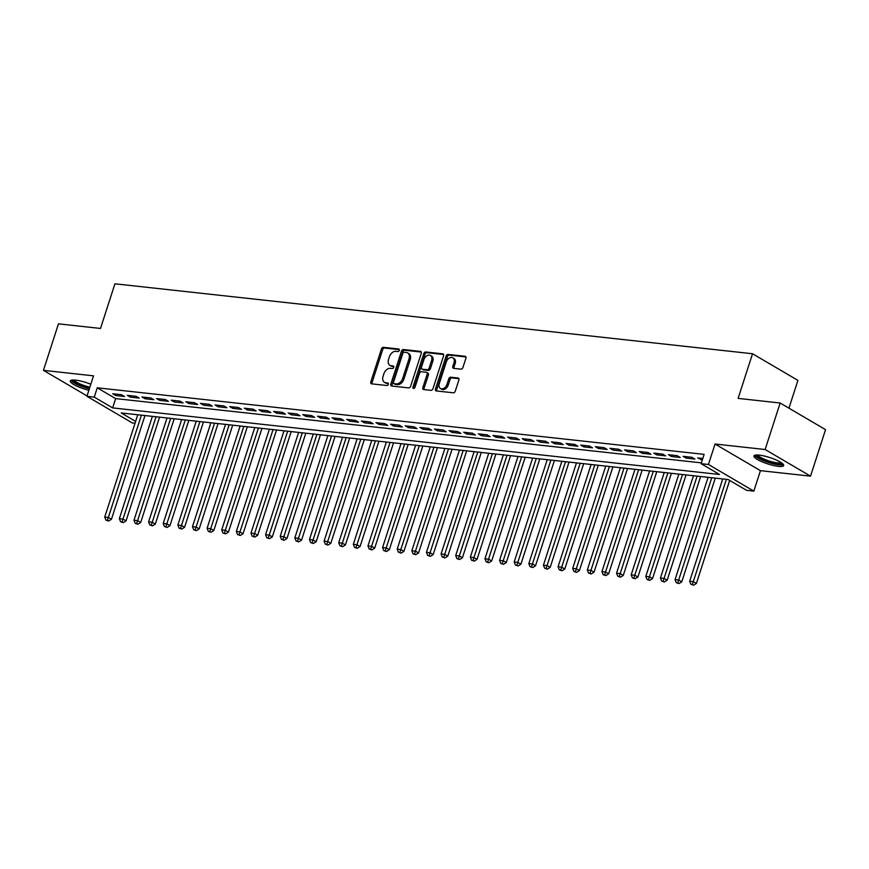 <?xml version="1.0" encoding="UTF-8"?>
<svg xmlns="http://www.w3.org/2000/svg" width="869" height="869" viewBox="0 0 869 869"><rect width="100%" height="100%" fill="white"/><g stroke="black" fill="none" stroke-linecap="round" stroke-linejoin="round"><path stroke-width="1.3" d="M399.295 350.392A1.38 0.967 -59.6 0 0 398.708 349.001L383.457 347.328A1.966 1.38 -59.6 0 0 381.426 348.99L370.813 381.86A1.966 1.38 -59.6 0 0 371.259 383.718A1.966 1.38 -59.6 0 0 371.66 383.848L386.911 385.521A1.38 0.967 -59.6 0 0 387.737 382.957L385.76 382.751A6.289 4.421 -59.6 0 1 384.467 382.327A6.289 4.421 -59.6 0 1 383.055 376.396L383.946 373.659A6.289 4.421 -59.6 0 1 390.42 368.326L392.397 368.532A1.38 0.967 -59.6 0 0 393.222 365.979L391.246 365.762A6.289 4.421 -59.6 0 1 389.953 365.338A6.289 4.421 -59.6 0 1 388.541 359.418L389.431 356.681A6.289 4.421 -59.6 0 1 395.906 351.337L397.883 351.554A1.38 0.967 -59.6 0 0 399.295 350.392M759.256 455.128A15.609 3.335 -162.1 0 0 753.966 455.953A15.609 3.335 -162.1 0 0 762.07 461.797A15.609 3.335 -162.1 0 0 778.396 466.36A15.609 3.335 -162.1 0 0 783.675 465.545A15.609 3.335 -162.1 0 0 775.572 459.701A15.609 3.335 -162.1 0 0 759.256 455.128M90.821 384.25A15.609 3.335 -162.1 0 0 75.592 380.133A15.609 3.335 -162.1 0 0 70.302 380.959A15.609 3.335 -162.1 0 0 88.877 390.279M460.907 369.151A1.966 1.38 -59.6 0 0 462.927 367.478L465.903 358.256A1.966 1.38 -59.6 0 0 465.469 356.409A1.966 1.38 -59.6 0 0 465.056 356.279L448.122 354.422A1.966 1.38 -59.6 0 0 446.101 356.084L435.478 388.954A1.966 1.38 -59.6 0 0 435.923 390.811A1.966 1.38 -59.6 0 0 436.325 390.941L453.26 392.799A1.966 1.38 -59.6 0 0 455.291 391.126L458.886 379.992A1.966 1.38 -59.6 0 0 458.441 378.134A1.966 1.38 -59.6 0 0 458.039 378.004L450.794 377.211A1.966 1.38 -59.6 0 0 448.762 378.884L446.981 384.402A5.257 3.693 -59.6 0 1 440.485 388.519A5.257 3.693 -59.6 0 1 439.301 383.566L446.297 361.928A5.257 3.693 -59.6 0 1 452.792 357.811A5.257 3.693 -59.6 0 1 453.976 362.764L452.803 366.37A1.966 1.38 -59.6 0 0 453.249 368.228A1.966 1.38 -59.6 0 0 453.651 368.358L460.907 369.151M780.156 403.01L825.55 429.644L810.527 476.147L765.133 449.512L780.156 403.01L738.118 398.393L752.532 353.748L114.936 283.805L100.511 328.449L58.473 323.844L43.45 370.346L93.537 375.842L86.933 396.307L94.243 397.111L97.241 387.802L704.129 454.378L701.131 463.688L708.441 464.481L753.836 491.115L746.525 490.322L728.113 479.525L121.225 412.949L135.629 421.389M765.133 449.512L715.046 444.026L708.441 464.481M421.259 353.368A1.966 1.38 -59.6 0 0 420.824 351.51A1.966 1.38 -59.6 0 0 420.422 351.38L403.477 349.523A1.966 1.38 -59.6 0 0 401.456 351.195L390.844 384.055A1.966 1.38 -59.6 0 0 391.278 385.912A1.966 1.38 -59.6 0 0 391.68 386.042L408.626 387.9A1.966 1.38 -59.6 0 0 410.646 386.227L421.259 353.368M425.799 351.967L442.734 353.824A1.966 1.38 -59.6 0 1 443.147 353.965A1.966 1.38 -59.6 0 1 443.581 355.812L432.968 388.682A1.966 1.38 -59.6 0 1 430.948 390.344L423.692 389.551A1.966 1.38 -59.6 0 1 423.29 389.421A1.966 1.38 -59.6 0 1 422.845 387.574L427.157 374.246A1.966 1.38 -59.6 0 0 426.712 372.388A1.966 1.38 -59.6 0 0 426.31 372.258L421.498 371.726A1.966 1.38 -59.6 0 0 419.477 373.398L414.991 387.281A1.38 0.967 -59.6 0 1 412.981 387.053L423.779 353.64A1.966 1.38 -59.6 0 1 425.799 351.967L427.027 352.695L443.592 354.509M43.45 370.346L87.052 395.927M121.497 394.711L112.72 393.744L115.783 395.547L124.56 396.514L121.497 394.711M136.118 396.318L127.341 395.352L130.404 397.155L139.181 398.111L136.118 396.318M150.739 397.915L141.962 396.959L145.036 398.752L153.802 399.718L150.739 397.915M165.36 399.523L156.594 398.556L159.657 400.359L168.434 401.326L165.36 399.523M179.992 401.13L171.215 400.164L174.278 401.967L183.055 402.923L179.992 401.13M194.613 402.727L185.836 401.771L188.91 403.564L197.676 404.53L194.613 402.727M209.233 404.335L200.457 403.368L203.531 405.171L212.308 406.138L209.233 404.335M223.854 405.942L215.088 404.976L218.152 406.779L226.928 407.735L223.854 405.942M238.486 407.539L229.709 406.583L232.773 408.376L241.549 409.342L238.486 407.539M253.107 409.147L244.33 408.18L247.404 409.983L256.17 410.95L253.107 409.147M267.728 410.755L258.962 409.788L262.025 411.591L270.802 412.547L267.728 410.755M282.36 412.351L273.583 411.395L276.646 413.199L285.423 414.155L282.36 412.351M296.981 413.959L288.204 413.003L291.267 414.795L300.044 415.762L296.981 413.959M311.602 415.567L302.825 414.6L305.899 416.403L314.665 417.359L311.602 415.567M326.223 417.163L317.457 416.208L320.52 418.011L329.297 418.967L326.223 417.163M340.854 418.771L332.077 417.815L335.141 419.608L343.918 420.574L340.854 418.771M355.475 420.379L346.698 419.412L349.772 421.215L358.539 422.182L355.475 420.379M370.096 421.986L361.319 421.02L364.393 422.823L373.17 423.779L370.096 421.986M384.717 423.583L375.951 422.627L379.014 424.42L387.791 425.386L384.717 423.583M399.349 425.191L390.572 424.224L393.635 426.027L402.412 426.994L399.349 425.191M413.97 426.798L405.193 425.832L408.267 427.635L417.033 428.591L413.97 426.798M428.591 428.395L419.825 427.439L422.888 429.232L431.665 430.198L428.591 428.395M443.223 430.003L434.446 429.036L437.509 430.839L446.286 431.806L443.223 430.003M457.844 431.611L449.067 430.644L452.13 432.447L460.907 433.403L457.844 431.611M472.464 433.207L463.688 432.251L466.762 434.044L475.528 435.011L472.464 433.207M487.085 434.815L478.319 433.848L481.383 435.651L490.159 436.618L487.085 434.815M501.717 436.423L492.94 435.456L496.003 437.259L504.78 438.215L501.717 436.423M516.338 438.019L507.561 437.064L510.624 438.856L519.401 439.823L516.338 438.019M530.959 439.627L522.182 438.66L525.256 440.464L534.022 441.43L530.959 439.627M545.58 441.235L536.814 440.268L539.877 442.071L548.654 443.027L545.58 441.235M560.212 442.832L551.435 441.876L554.498 443.668L563.275 444.635L560.212 442.832M574.833 444.439L566.056 443.472L569.13 445.276L577.896 446.242L574.833 444.439M589.454 446.047L580.677 445.08L583.751 446.883L592.528 447.839L589.454 446.047M604.074 447.644L595.308 446.688L598.372 448.491L607.149 449.447L604.074 447.644M618.706 449.251L609.929 448.295L612.993 450.088L621.769 451.054L618.706 449.251M633.327 450.859L624.55 449.892L627.624 451.695L636.39 452.662L633.327 450.859M647.948 452.467L639.182 451.5L642.245 453.303L651.022 454.259L647.948 452.467M662.58 454.063L653.803 453.107L656.866 454.9L665.643 455.867L662.58 454.063M677.201 455.671L668.424 454.704L671.487 456.507L680.264 457.474L677.201 455.671M691.822 457.279L683.045 456.312L686.119 458.115L694.885 459.071L691.822 457.279M97.241 387.802L115.642 398.599L701.392 462.862M702.815 458.484L697.677 457.92L702.358 459.897M788.954 408.169L797.927 380.383L752.532 353.748M715.046 444.026L760.44 470.661L810.527 476.147M760.44 470.661L753.836 491.115M135.032 423.236L132.316 422.942L86.933 396.307M94.243 397.111L112.644 407.909L719.532 474.485L701.131 463.688M115.642 398.599L112.644 407.909M115.783 395.547L116.24 394.135M130.404 397.155L130.861 395.743M145.036 398.752L145.492 397.339M159.657 400.359L160.113 398.947M174.278 401.967L174.734 400.555M188.91 403.564L189.366 402.151M203.531 405.171L203.987 403.759M218.152 406.779L218.608 405.367M232.773 408.376L233.229 406.964M247.404 409.983L247.861 408.571M262.025 411.591L262.481 410.179M276.646 413.199L277.102 411.776M291.267 414.795L291.723 413.383M305.899 416.403L306.355 414.991M320.52 418.011L320.976 416.588M335.141 419.608L335.597 418.195M349.772 421.215L350.229 419.803M364.393 422.823L364.85 421.411M379.014 424.42L379.471 423.007M393.635 426.027L394.091 424.615M408.267 427.635L408.723 426.223M422.888 429.232L423.344 427.82M437.509 430.839L437.965 429.427M452.13 432.447L452.586 431.035M466.762 434.044L467.218 432.632M481.383 435.651L481.839 434.239M496.003 437.259L496.46 435.847M510.624 438.856L511.081 437.444M525.256 440.464L525.712 439.051M539.877 442.071L540.333 440.659M554.498 443.668L554.954 442.256M569.13 445.276L569.586 443.863M583.751 446.883L584.207 445.471M598.372 448.491L598.828 447.068M612.993 450.088L613.449 448.676M627.624 451.695L628.081 450.283M642.245 453.303L642.702 451.88M656.866 454.9L657.322 453.488M671.487 456.507L671.943 455.095M686.119 458.115L686.575 456.703M700.74 459.712L701.196 458.3M389.953 365.338L391.18 366.066A6.289 4.421 -59.6 0 0 392.473 366.479L391.246 365.762M393.874 366.642L392.473 366.479M384.467 382.327L385.695 383.044A6.289 4.421 -59.6 0 0 386.987 383.468L385.76 382.751M388.389 383.62L386.987 383.468M399.36 349.653L384.685 348.045A1.966 1.38 -59.6 0 0 382.653 349.718L372.041 382.577A1.966 1.38 -59.6 0 0 372.03 383.892M421.269 352.064L404.704 350.24A1.966 1.38 -59.6 0 0 402.684 351.912L392.071 384.782A1.966 1.38 -59.6 0 0 392.06 386.086M404.237 352.249A1.38 0.967 -59.6 0 0 402.814 353.422L393.494 382.273A1.38 0.967 -59.6 0 0 394.091 383.663L396.166 383.892A6.289 4.421 -59.6 0 0 402.651 378.547L409.017 358.832A6.289 4.421 -59.6 0 0 407.604 352.901A6.289 4.421 -59.6 0 0 406.312 352.477L404.237 352.249M394.819 384.087A1.38 0.967 -59.6 0 0 395.319 384.38L394.091 383.663M407.604 352.901L408.832 353.618A6.289 4.421 -59.6 0 1 410.244 359.549L403.879 379.264A6.289 4.421 -59.6 0 1 397.394 384.609L395.319 384.38M426.712 372.388L427.939 373.105A1.966 1.38 -59.6 0 1 428.384 374.963L424.072 388.291A1.966 1.38 -59.6 0 0 424.061 389.594M427.027 352.695A1.966 1.38 -59.6 0 0 425.006 354.356L414.209 387.78A1.38 0.967 -59.6 0 0 414.133 388.334M431.621 360.407A5.257 3.693 -59.6 0 0 430.437 355.454A5.257 3.693 -59.6 0 0 423.942 359.57L421.476 367.185A1.966 1.38 -59.6 0 0 421.921 369.043A1.966 1.38 -59.6 0 0 422.323 369.173L427.135 369.705A1.966 1.38 -59.6 0 0 429.156 368.032L431.621 360.407L432.849 361.124A5.257 3.693 -59.6 0 0 431.665 356.171L430.437 355.454M421.921 369.043L423.149 369.759A1.966 1.38 -59.6 0 0 423.551 369.89L422.323 369.173M432.849 361.124L430.383 368.749A1.966 1.38 -59.6 0 1 428.363 370.422L423.551 369.89M452.792 357.811L454.02 358.528A5.257 3.693 -59.6 0 1 455.204 363.481L454.031 367.087A1.966 1.38 -59.6 0 0 454.02 368.402M440.485 388.519L441.713 389.236A5.257 3.693 -59.6 0 0 448.208 385.119L446.981 384.402M458.897 378.688L452.021 377.928A1.966 1.38 -59.6 0 0 449.99 379.601L448.208 385.119M465.914 356.953L449.349 355.139A1.966 1.38 -59.6 0 0 447.329 356.811L436.705 389.681A1.966 1.38 -59.6 0 0 436.694 390.985M137.769 414.763L104.725 517.066L108.375 517.468L111.449 519.271L144.949 415.545M107.419 520.303L105.964 520.14L108.647 521.031L107.419 520.303L141.419 415.165M105.964 520.14L104.725 517.066M111.449 519.271L108.647 521.031M89.496 388.334A13.513 2.889 17.9 0 1 72.822 380.014M74.082 380.014A12.503 2.672 -162.1 0 0 89.876 387.183M71.019 380.318A15.512 3.313 -162.1 0 0 89.366 388.769M782.176 463.307A13.513 2.889 17.9 0 1 764.894 460.755A13.513 2.889 17.9 0 1 756.497 455.008M757.746 455.008A12.503 2.672 -162.1 0 0 765.524 459.712A12.503 2.672 -162.1 0 0 781.155 462.569M754.683 455.313A15.512 3.313 -162.1 0 0 764.242 460.972A15.512 3.313 -162.1 0 0 783.469 464.611M152.39 416.36L119.346 518.674L123.007 519.075L126.07 520.868L159.57 417.153M122.051 521.911L120.585 521.748L123.268 522.627L122.051 521.911L156.051 416.762M120.585 521.748L119.346 518.674M126.07 520.868L123.268 522.627M167.011 417.967L133.967 520.27L137.628 520.672L140.691 522.475L174.191 418.76M136.672 523.518L135.206 523.355L137.899 524.235L136.672 523.518L170.672 418.369M135.206 523.355L133.967 520.27M140.691 522.475L137.899 524.235M181.643 419.575L148.599 521.878L152.249 522.28L155.323 524.083L188.823 420.357M151.293 525.115L149.826 524.963L152.52 525.843L151.293 525.115L185.293 419.977M149.826 524.963L148.599 521.878M155.323 524.083L152.52 525.843M196.264 421.172L163.22 523.486L166.87 523.888L169.944 525.68L203.444 421.965M165.914 526.723L164.458 526.56L167.141 527.44L165.914 526.723L199.924 421.574M164.458 526.56L163.22 523.486M169.944 525.68L167.141 527.44M210.885 422.779L177.841 525.082L181.502 525.484L184.565 527.287L218.065 423.572M180.546 528.33L179.079 528.167L181.773 529.047L180.546 528.33L214.545 423.181M179.079 528.167L177.841 525.082M184.565 527.287L181.773 529.047M225.516 424.387L192.462 526.69L196.122 527.092L199.186 528.895L232.686 425.169M195.167 529.927L193.7 529.775L196.394 530.655L195.167 529.927L229.166 424.789M193.7 529.775L192.462 526.69M199.186 528.895L196.394 530.655M240.137 425.984L207.094 528.298L210.743 528.7L213.817 530.492L247.317 426.777M209.787 531.535L208.332 531.372L211.015 532.252L209.787 531.535L243.787 426.386M208.332 531.372L207.094 528.298M213.817 530.492L211.015 532.252M254.758 427.591L221.714 529.905L225.375 530.296L228.438 532.1L261.938 428.384M224.408 533.142L222.953 532.979L225.636 533.859L224.408 533.142L258.419 427.993M222.953 532.979L221.714 529.905M228.438 532.1L225.636 533.859M269.379 429.199L236.335 531.502L239.996 531.904L243.059 533.707L276.559 429.981M239.04 534.739L237.574 534.587L240.268 535.467L239.04 534.739L273.04 429.601M237.574 534.587L236.335 531.502M243.059 533.707L240.268 535.467M284.011 430.807L250.967 533.11L254.617 533.512L257.68 535.315L291.191 431.589M253.661 536.347L252.195 536.184L254.889 537.064L253.661 536.347L287.661 431.198M252.195 536.184L250.967 533.11M257.68 535.315L254.889 537.064M298.632 432.404L265.588 534.717L269.238 535.119L272.312 536.912L305.812 433.197M268.282 537.954L266.826 537.792L269.509 538.671L268.282 537.954L302.282 432.805M266.826 537.792L265.588 534.717M272.312 536.912L269.509 538.671M313.253 434.011L280.209 536.314L283.87 536.716L286.933 538.519L320.433 434.793M282.903 539.551L281.447 539.399L284.13 540.279L282.903 539.551L316.913 434.413M281.447 539.399L280.209 536.314M286.933 538.519L284.13 540.279M327.874 435.619L294.83 537.922L298.491 538.324L301.554 540.127L335.054 436.401M297.535 541.159L296.068 540.996L298.762 541.876L297.535 541.159L331.534 436.021M296.068 540.996L294.83 537.922M301.554 540.127L298.762 541.876M342.505 437.216L309.462 539.53L313.112 539.931L316.186 541.724L349.686 438.009M312.156 542.767L310.689 542.604L313.383 543.483L312.156 542.767L346.155 437.618M310.689 542.604L309.462 539.53M316.186 541.724L313.383 543.483M357.126 438.823L324.083 541.126L327.732 541.528L330.807 543.331L364.307 439.605M326.777 544.363L325.321 544.211L328.004 545.091L326.777 544.363L360.787 439.225M325.321 544.211L324.083 541.126M330.807 543.331L328.004 545.091M371.747 440.431L338.704 542.734L342.364 543.136L345.427 544.939L378.927 441.213M341.408 545.971L339.942 545.808L342.625 546.688L341.408 545.971L375.408 440.833M339.942 545.808L338.704 542.734M345.427 544.939L342.625 546.688M386.368 442.028L353.325 544.342L356.985 544.744L360.048 546.536L393.548 442.821M356.029 547.579L354.563 547.416L357.257 548.296L356.029 547.579L390.029 442.43M354.563 547.416L353.325 544.342M360.048 546.536L357.257 548.296M401 443.635L367.956 545.938L371.606 546.34L374.68 548.143L408.18 444.428M370.65 549.186L369.184 549.023L371.878 549.903L370.65 549.186L404.65 444.037M369.184 549.023L367.956 545.938M374.68 548.143L371.878 549.903M415.621 445.243L382.577 547.546L386.238 547.948L389.301 549.751L422.801 446.025M385.271 550.783L383.816 550.62L386.499 551.511L385.271 550.783L419.282 445.645M383.816 550.62L382.577 547.546M389.301 549.751L386.499 551.511M430.242 446.84L397.198 549.154L400.859 549.556L403.922 551.348L437.422 447.633M399.903 552.391L398.436 552.228L401.13 553.108L399.903 552.391L433.903 447.242M398.436 552.228L397.198 549.154M403.922 551.348L401.13 553.108M444.874 448.447L411.83 550.75L415.48 551.152L418.543 552.956L452.043 449.24M414.524 553.998L413.057 553.835L415.751 554.715L414.524 553.998L448.523 448.849M413.057 553.835L411.83 550.75M418.543 552.956L415.751 554.715M459.495 450.055L426.451 552.358L430.101 552.76L433.175 554.563L466.675 450.837M429.145 555.595L427.689 555.443L430.372 556.323L429.145 555.595L463.144 450.457M427.689 555.443L426.451 552.358M433.175 554.563L430.372 556.323M474.116 451.652L441.072 553.966L444.732 554.368L447.796 556.16L481.296 452.445M443.766 557.203L442.31 557.04L444.993 557.92L443.766 557.203L477.776 452.054M442.31 557.04L441.072 553.966M447.796 556.16L444.993 557.92M488.736 453.26L455.693 555.563L459.353 555.964L462.417 557.768L495.917 454.052M458.397 558.81L456.931 558.648L459.625 559.527L458.397 558.81L492.397 453.661M456.931 558.648L455.693 555.563M462.417 557.768L459.625 559.527M503.368 454.867L470.325 557.17L473.974 557.572L477.038 559.375L510.548 455.649M473.018 560.407L471.552 560.255L474.246 561.135L473.018 560.407L507.018 455.269M471.552 560.255L470.325 557.17M477.038 559.375L474.246 561.135M517.989 456.464L484.945 558.778L488.595 559.18L491.669 560.972L525.169 457.257M487.639 562.015L486.184 561.852L488.867 562.732L487.639 562.015L521.639 456.866M486.184 561.852L484.945 558.778M491.669 560.972L488.867 562.732M532.61 458.072L499.566 560.386L503.227 560.777L506.29 562.58L539.79 458.865M502.271 563.623L500.805 563.46L503.488 564.339L502.271 563.623L536.271 458.474M500.805 563.46L499.566 560.386M506.29 562.58L503.488 564.339M547.231 459.679L514.187 561.982L517.848 562.384L520.911 564.187L554.411 460.461M516.892 565.219L515.426 565.067L518.12 565.947L516.892 565.219L550.892 460.081M515.426 565.067L514.187 561.982M520.911 564.187L518.12 565.947M561.863 461.287L528.819 563.59L532.469 563.992L535.543 565.784L569.043 462.069M531.513 566.827L530.047 566.664L532.74 567.544L531.513 566.827L565.513 461.678M530.047 566.664L528.819 563.59M535.543 565.784L532.74 567.544M576.484 462.884L543.44 565.198L547.09 565.589L550.164 567.392L583.664 463.677M546.134 568.435L544.678 568.272L547.361 569.152L546.134 568.435L580.144 463.286M544.678 568.272L543.44 565.198M550.164 567.392L547.361 569.152M591.105 464.491L558.061 566.794L561.722 567.196L564.785 568.999L598.285 465.273M560.766 570.031L559.299 569.879L561.993 570.759L560.766 570.031L594.765 464.893M559.299 569.879L558.061 566.794M564.785 568.999L561.993 570.759M605.736 466.099L572.682 568.402L576.343 568.804L579.406 570.607L612.906 466.881M575.387 571.639L573.92 571.476L576.614 572.356L575.387 571.639L609.386 466.49M573.92 571.476L572.682 568.402M579.406 570.607L576.614 572.356M620.357 467.696L587.314 570.01L590.963 570.412L594.038 572.204L627.537 468.489M590.008 573.247L588.552 573.084L591.235 573.964L590.008 573.247L624.007 468.098M588.552 573.084L587.314 570.01M594.038 572.204L591.235 573.964M634.978 469.303L601.935 571.606L605.595 572.008L608.658 573.812L642.158 470.086M604.628 574.844L603.173 574.691L605.856 575.571L604.628 574.844L638.639 469.705M603.173 574.691L601.935 571.606M608.658 573.812L605.856 575.571M649.599 470.911L616.555 573.214L620.216 573.616L623.279 575.419L656.779 471.693M619.26 576.451L617.794 576.288L620.488 577.168L619.26 576.451L653.26 471.313M617.794 576.288L616.555 573.214M623.279 575.419L620.488 577.168M664.231 472.508L631.187 574.822L634.837 575.224L637.9 577.016L671.411 473.301M633.881 578.059L632.415 577.896L635.109 578.776L633.881 578.059L667.881 472.91M632.415 577.896L631.187 574.822M637.9 577.016L635.109 578.776M678.852 474.116L645.808 576.419L649.458 576.82L652.532 578.624L686.032 474.898M648.502 579.666L647.047 579.504L649.73 580.383L648.502 579.666L682.502 474.517M647.047 579.504L645.808 576.419M652.532 578.624L649.73 580.383M693.473 475.723L660.429 578.026L664.09 578.428L667.153 580.231L700.653 476.505M663.123 581.263L661.667 581.1L664.351 581.98L663.123 581.263L697.134 476.125M661.667 581.1L660.429 578.026M667.153 580.231L664.351 581.98M708.094 477.32L675.05 579.634L678.711 580.036L681.774 581.828L715.274 478.113M677.755 582.871L676.288 582.708L678.982 583.588L677.755 582.871L711.754 477.722M676.288 582.708L675.05 579.634M681.774 581.828L678.982 583.588M722.726 478.928L689.682 581.231L693.332 581.633L696.406 583.436L729.667 480.427M692.376 584.479L690.909 584.316L693.603 585.195L692.376 584.479L726.375 479.33M690.909 584.316L689.682 581.231M696.406 583.436L693.603 585.195M372.041 382.577L370.813 381.86M382.653 349.718L381.426 348.99M384.685 348.045L383.457 347.328M392.071 384.782L390.844 384.055M402.684 351.912L401.456 351.195M404.704 350.24L403.477 349.523M421.139 351.804L420.422 351.38M397.394 384.609L396.166 383.892M403.879 379.264L402.651 378.547M410.244 359.549L409.017 358.832M443.451 354.248L442.734 353.824M424.072 388.291L422.845 387.574M428.384 374.963L427.157 374.246M414.209 387.78L412.981 387.053M425.006 354.356L423.779 353.64M428.363 370.422L427.135 369.705M430.383 368.749L429.156 368.032M454.031 367.087L452.803 366.37M455.204 363.481L453.976 362.764M449.99 379.601L448.762 378.884M452.021 377.928L450.794 377.211M458.756 378.428L458.039 378.004M436.705 389.681L435.478 388.954M447.329 356.811L446.101 356.084M449.349 355.139L448.122 354.422M465.773 356.703L465.056 356.279M395.037 384.283L393.809 383.566"/></g></svg>
